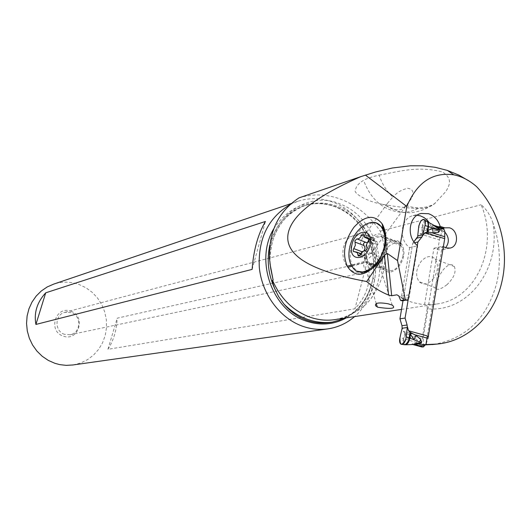 <?xml version="1.0" encoding="UTF-8"?>
<svg xmlns="http://www.w3.org/2000/svg" width="531" height="531" viewBox="0 0 531 531"><rect width="100%" height="100%" fill="white"/><g stroke="black" fill="none" stroke-linecap="round" stroke-linejoin="round"><path stroke-width="0.4" stroke-dasharray="2.65 1.99" d="M444.792 231.31L441.865 232.02L439.422 239.912L423.32 336.9L423.194 344.599L426.094 344.294L427.979 338.373L427.004 338.101M414.631 242.74L412.766 243.178L413.901 241.771L412.766 243.178L403.022 300.639L412.766 243.178M402.126 328.204L402.266 327.421L403.354 331.404L405.027 332.844L411.472 335.957L417.213 339.873L415.992 342.369L404.098 338.718C403.148 342.15 403.6 344.174 405.445 344.785L405.724 344.778M417.705 236.043L417.585 236.806L419.822 233.886L421.773 233.481L428.563 233.992L427.8 229.173L422.849 231.801L422.742 228.091C423.028 224.334 424.349 221.998 426.698 221.075M425.391 220.465C423.373 221.487 422.304 223.989 422.165 227.965L421.773 233.481M422.026 233.461L422.849 231.801L423.725 233.421M441.865 232.02L441.195 230.726L444.029 230.042M443.212 228.284L441.726 228.649L441.055 229.359L441.195 230.726M428.563 233.992L435.002 233.228L437.391 230.467L434.71 228.025C432.174 226.531 431.59 225.828 432.957 225.914L433.781 225.98L433.21 225.502L433.668 225.396M435.002 233.228L434.69 230.321L418.667 227.122M433.21 225.502C430.309 225.708 431.617 227.414 437.126 230.607L434.69 230.321M434.431 225.542L433.681 225.383M433.781 225.98L434.57 225.781M404.376 344.712L403.759 344.619C402.558 343.803 402.478 341.785 403.514 338.559L404.098 338.718L405.458 335.015L409.182 340.125L411.472 335.957M423.194 344.599L421.7 345.96L421.84 346.975L413.656 344.679M412.541 344.44L418.567 343.497L417.213 339.873M405.027 332.844L403.514 338.559L399.982 337.59M405.253 332.99L405.458 335.015L406.812 333.919M413.244 344.626L413.145 344.672C410.509 344.015 412.248 343.544 418.368 343.252L415.992 342.369M433.415 344.446C465.952 338.831 487.046 318.408 496.697 283.189C501.244 263.15 500.016 243.158 493.02 223.212C500.932 268.666 468.216 312.971 427.203 308.776L421.236 344.692L425.995 344.194M421.236 344.692L425.291 344.865M427.203 308.776L427.136 305.962L426.001 304.489L420.837 304.197L413.39 302.69L407.284 300.665L401.257 297.931L401.562 296.139L409.574 294.771L409.082 297.718L408.246 299.358M493.02 223.212C490.591 215.606 486.622 209.446 481.113 204.734C499.22 246.576 476.44 299.438 436.595 304.017L425.377 304.442M298.98 197.89C313.469 193.311 328.204 194.074 343.185 200.167C358.053 206.513 370.406 216.854 380.242 231.171C388.659 255.769 385.625 278.204 371.136 298.475C367.014 303.918 361.857 308.345 355.677 311.763L343.909 318.228M380.236 231.171L481.113 204.734M409.082 297.718L403.507 298.648L402.053 297.791L401.257 297.931M446.923 284.742C440.584 289.481 436.814 290.523 435.619 287.868C435.008 283.813 437.557 277.766 443.272 269.728C448.144 264.252 451.861 263.217 454.417 266.635C456.401 271.985 453.899 278.018 446.923 284.742M403.507 298.648L403.547 299.929L402.306 300.758M443.385 246.742L442.184 246.371L427.355 335.957M417.346 245.461L417.718 245.753L409.574 294.771M420.831 213.535L413.032 215.646C400.553 218.168 398.243 239.68 409.673 247.612L417.718 245.753M438.553 226.823L432.002 228.456L429.34 222.768M413.032 215.646L417.1 215.254M409.673 247.612L401.562 296.139M424.568 304.568L433.953 248.209L437.896 249.709L441.706 249.895L445.635 247.711M432.002 228.456L436.482 229.843L441.195 229.817L444.732 231.908M433.953 248.209L442.184 246.371M444.115 246.961L435.871 248.793M436.482 229.843L443.066 228.23M476.626 186.673L469.709 181.403M379.141 175.124C396.504 172.217 416.669 165.333 442.409 171.931C453.461 178.993 448.96 186.109 445.881 191.512L434.331 203.891C430.263 207.229 424.793 208.749 417.937 208.457C406.978 208.099 395.064 206.672 382.181 204.183C368.501 202.245 352.119 192.965 355.498 189.786C356.248 186.142 358.956 183.003 363.616 180.361C366.483 178.562 371.66 176.816 379.141 175.124C381.955 183.806 386.522 191.107 392.854 197.034L387.398 203.393C384.271 207.84 399.617 212.526 402.923 208.172L406.188 205.444L411.193 198.84C412.992 196.052 415.368 189.275 407.622 188.293C402.106 189.613 397.719 192.023 394.467 195.521L392.854 197.034M289.833 204.72L298.017 201.222C310.243 197.379 322.47 197.924 334.689 202.849C345.654 207.482 354.814 214.916 362.182 225.164C373.432 241.685 377.607 259.825 374.7 279.585C372.019 294.718 365.328 307.051 354.628 316.589M73.072 364.956L80.486 363.065L87.369 359.752L93.483 355.133L98.613 349.385L102.576 342.727L105.238 335.393L106.505 327.654L106.346 319.775L104.76 312.049L101.813 304.734L97.598 298.097L92.261 292.382L85.995 287.782L79.019 284.477C70.636 281.536 62.233 281.403 53.81 284.072M107.946 349.298C113.574 340.55 116.661 330.176 117.198 318.182L367.067 261.989C372.012 279.021 367.97 294.619 354.934 308.783L107.946 349.298L117.198 318.182M70.842 311.266C86.374 316.051 78.555 341.977 63.269 336.096C47.538 331.331 55.609 305.186 70.842 311.266M252.112 269.396L265.42 221.473M64.583 334.357C54.255 331.364 54.62 314.392 65.028 312.301L71.227 312.586C81.754 315.713 80.971 333.11 70.192 334.742L64.583 334.357M366.788 237.476L360.788 235.16L354.708 235.406C338.924 238.452 338.917 266.701 354.768 272.005L363.317 272.815L368.268 270.817L369.775 266.94L375.716 259.646C376.924 253.221 375.603 247.36 371.766 242.056L366.788 237.476L364.04 237.357L362.421 238.153L360.396 242.833L363.217 249.384L368.839 254.309L365.116 259.254L363.954 261.889L363.489 264.69L364.458 268.467L366.098 270.12L368.268 270.817M375.716 259.646L371.74 253.055L372.145 252.504L368.839 254.309M371.74 253.055L373.213 248.787L371.766 242.056M406.188 205.444C415.766 208.948 424.866 208.583 433.482 204.342L434.331 203.891M417.937 208.457C412.693 211.292 407.045 212.579 400.991 212.314L400.991 212.314C383.296 210.349 370.837 199.696 363.616 180.361M372.145 252.504L375.609 253.858C380.276 260.157 378.331 264.518 369.775 266.94M367.067 261.989L354.934 308.783M382.838 268.288L382.187 267.186C379.127 260.409 380.302 253.234 385.718 245.654C391.433 239.547 396.504 238.704 400.945 243.138L402.193 245.037C405.399 251.86 404.224 259.141 398.655 266.874C393.126 272.702 388.188 273.631 383.84 269.662L382.838 268.288L366.556 262.188L367.545 263.568C371.853 267.544 376.771 266.582 382.3 260.681C387.876 252.856 389.077 245.508 385.918 238.651L383.74 229.273M371.454 269.363L377.481 263.821C381.543 258.816 384.271 253.035 385.665 246.484L385.838 235.319M364.419 272.23C369.43 271.155 373.943 268.248 377.953 263.515C381.882 258.67 384.451 252.995 385.665 246.484M383.063 228.177L385.247 237.549L385.918 238.651L402.193 245.037M401.509 243.941L385.247 237.549L384.69 236.746C380.289 232.306 375.238 233.182 369.53 239.368C364.107 247.034 362.899 254.269 365.912 261.079L382.187 267.186M351.821 266.263L366.556 262.188L365.912 261.079L351.183 265.155M402.87 256.539C403.626 252.013 402.996 248.402 400.991 245.707C396.099 238.837 384.398 246.603 382.685 257.628C381.882 262.38 382.599 266.117 384.822 268.839C392.449 273.365 398.462 269.263 402.87 256.539M377.11 223.538C367.26 219.887 353.414 233.361 350.805 248.707C349.332 257.23 350.573 263.874 354.529 268.64L358.319 271.414M349.531 248.223L349.683 247.486M364.034 235.114L373.054 238.625L374.375 241.266L377.136 241.685L368.547 238.346M373.054 238.625L372.437 237.536L371.541 237.131L370.492 238.804L364.173 236.328M368.129 241.167L377.176 244.672L377.136 241.685M377.176 244.672L375.676 252.404L374.05 254.475C372.988 254.442 371.435 255.61 369.397 257.986L367.352 259.267L366.768 258.995L366.695 255.849L361.983 254.707L354.157 251.747M360.33 254.595L369.397 257.986M362.188 251.807L362.792 252.039L361.75 253.227L361.983 254.707M362.792 252.039L364.074 250.917M367.193 242.581C369.218 242.401 370.319 241.14 370.492 238.804M432.732 279.366C438.055 271.958 438.891 265.208 435.241 259.115C431.119 255.119 426.466 255.816 421.275 261.212C415.886 268.852 415.176 275.675 419.132 281.689C423.167 285.306 427.701 284.53 432.732 279.366M423.32 336.9L403.354 331.404M419.822 233.886L439.422 239.912M426.42 233.68L440.013 237.868M434.71 228.025L440.962 229.963M443.69 228.715L441.055 229.359M441.726 228.649L432.957 225.914M424.973 345.097L422.165 345.389M421.607 346.504L424.223 346.239M409.394 335.101L423.24 338.904M415.315 344.221L421.7 345.96M402.053 297.791L398.854 296.019M335.446 319.529C342.488 318.354 349.006 315.806 355.007 311.87M371.136 298.475C390.756 267.219 374.82 217.225 340.962 204.362C307.728 189.122 268.255 218.102 269.502 259.035M269.947 263.456C269.848 234.078 281.788 214.67 305.77 205.231C316.761 201.873 327.74 202.411 338.712 206.825C378.623 221.427 389.289 286.76 355.677 311.763M347.759 316.264C387.378 295.508 379.95 222.901 336.953 207.375C326.001 202.968 315.042 202.444 304.071 205.789C286.501 211.988 275.078 225.124 269.808 245.189M273.777 228.781C289.441 205.285 310.131 197.924 335.851 206.692C346.013 210.98 354.516 217.876 361.359 227.381C371.806 242.72 375.682 259.559 372.981 277.899C369.636 295.873 360.755 309.195 346.345 317.857M386.807 250.34C382.36 263.184 376.36 267.352 368.793 262.832C366.589 260.104 365.899 256.34 366.715 251.548C368.474 240.43 380.15 232.545 384.988 239.435C386.973 242.143 387.577 245.78 386.807 250.34M385.911 249.729C389.933 230.315 367.631 232.133 364.651 251.017C360.423 270.04 382.685 269.151 385.911 249.729M368.693 238.592L376.472 241.612M371.541 237.131L371.673 249.032M366.881 247.778L375.935 251.249M364.989 251.024L374.05 254.475M359.806 255.471L366.835 258.126M354.436 251.667L363.469 255.079M401.921 344.387L401.144 344.287M401.542 309.394L436.595 304.017L425.902 304.482M403.407 298.455L398.774 295.913M445.396 227.633L437.152 229.657M449.989 248.083L441.706 249.895M270.764 268.686C266.19 239.8 282.917 211.75 305.77 205.231L309.752 204.375C318.534 202.829 327.302 203.751 336.07 207.136C346.073 211.212 354.502 217.962 361.359 227.381L362.182 225.164M335.479 319.523L344.207 317.266L352.431 313.443M344.015 318.215C359.507 310.449 369.164 297.008 372.981 277.899L374.7 279.585M291.134 203.559L298.017 201.222M70.192 334.742L363.317 272.815M65.028 312.301L354.708 235.406M411.193 198.84L371.468 253.081M435.593 202.809L433.482 204.342C426.154 209.221 418.335 212.042 410.045 212.792L400.991 212.314L382.181 204.176M387.418 203.406L362.341 238.286M376.293 303.679L366.098 270.12M392.23 305.113L375.609 253.858M400.945 243.138L384.69 236.746M383.84 269.662L367.545 263.568M400.991 245.707L384.988 239.435C386.515 241.651 386.867 245.156 386.057 249.942C383.913 260.183 374.156 269.29 368.793 262.832L384.822 268.839M353.248 268.168L354.529 268.64M374.375 241.266L368.819 239.109M366.748 238.306L364.737 237.53M372.516 237.549L363.755 234.131M366.888 259.048L358.883 256.035M366.695 255.849L360.768 253.606M454.423 266.628L435.241 259.115M435.619 287.868L419.132 281.689"/><path stroke-width="0.8" d="M427.979 338.373L444.719 238.678L444.792 231.31L443.544 228.383L434.491 225.562M414.631 242.74L417.937 241.957L421.966 236.926L417.937 241.957L405.087 318.069L407.124 325.012L407.284 327.541L407.124 325.012L405.087 318.069L399.949 318.799L403.022 300.639L399.949 318.799L401.98 325.695L402.126 328.204L401.98 325.695L399.949 318.799M410.297 332.379L415.999 335.426L420.771 339.475L419.437 341.991L409.819 338.061L410.529 334.417L410.297 332.379L408.518 330.767L407.416 326.751L405.87 339.316C404.635 342.953 403.062 344.612 401.144 344.287C399.571 343.305 399.186 341.068 399.982 337.59L402.126 328.204L399.982 337.59C399.823 345.714 401.781 346.292 405.87 339.316L407.284 327.541L402.126 328.204M434.431 225.542L437.504 227.328L440.279 229.757L438.579 232.359L433.13 232.883L428.656 232.213L425.019 232.611L422.769 235.545L422.902 234.782L421.966 236.926L422.716 235.532L425.019 225.502L422.902 234.782L417.705 236.043L418.667 227.122C420.028 220.803 422.105 218.513 424.913 220.246L425.424 223.12L425.019 225.502L428.039 226.485L428.218 224.215L427.389 221.381L425.391 220.465M416.782 238.18L413.901 241.771L417.525 236.786L416.782 238.18L421.966 236.926M428.656 232.213L427.959 230.534L428.517 226.637L428.417 222.19L426.698 221.075M426.871 232.226L428.039 226.485L432.592 227.985L427.959 230.534L427.11 232.213M433.13 232.883L432.592 227.985L438.168 229.465L438.579 232.359M440.279 229.757L438.168 229.465M440.093 229.877L433.668 225.396M417.705 236.043L418.813 225.861L420.824 221.088L423.054 219.363L424.362 219.608L425.397 221.951L425.019 225.502M410.085 332.22L408.764 340.099C407.025 343.524 405.359 345.031 403.759 344.619L401.921 344.387M406.281 336.853L409.819 338.061C409.089 342.01 407.649 344.254 405.492 344.785M420.771 339.475L421.435 343.192L418.089 343.929L424.488 345.668L426.094 344.294M424.488 345.668L423.552 346.889L414.572 344.446L405.724 344.778M419.437 341.991L421.309 342.94C416.178 343.126 413.656 343.69 413.749 344.626M415.999 335.426L413.928 339.594L410.529 334.417L411.704 333.329M418.089 343.929C415.215 343.862 414.041 344.035 414.572 344.446M413.656 344.679L414.724 344.619M421.84 346.975L423.552 346.889M413.948 344.699L413.51 344.672M408.246 299.358L406.985 299.988L405.312 299.73L397.533 260.588L406.799 206.466C416.968 182.398 432.632 171.852 453.799 174.825C461.884 176.451 469.497 180.401 476.626 186.673C499.631 210.946 509.74 249.49 501.755 282.346C494.142 315.786 468.03 341.413 436.986 344.075L421.72 344.745M426.479 344.247L425.995 344.194L427.355 335.957M425.291 344.865L433.415 344.446M398.854 296.019L396.909 294.818L391.686 295.721L387.305 253.44L397.533 260.588M469.709 181.403L458.857 175.091L447.202 170.371L435.194 167.311L422.789 165.798L410.324 165.791L392.316 168.002L375.596 171.964L360.768 176.65C315.859 196.39 291.658 215.314 288.16 233.421C284.105 255.039 310.283 271.082 366.695 281.536C372.815 287.025 380.11 291.539 388.586 295.083L391.686 295.721M360.768 176.65L298.98 197.884C278.417 211.457 268.593 231.841 269.502 259.035L270.764 268.686L273.146 280.215L269.947 263.456M269.808 245.189C266.608 259.971 268.221 274.401 274.633 288.479C272.728 283.282 272.031 280.574 272.536 280.361L273.146 280.215M375.663 305.829L377.807 307.243C391.573 309.261 396.378 308.551 392.23 305.113L388.148 303.792C378.709 302.205 374.547 302.889 375.663 305.829M400.653 300.493L402.306 300.758L406.985 299.988M396.909 294.818L398.774 295.913L400.659 300.48M405.312 299.73L400.659 300.5M443.385 246.742L446.153 247.891L449.989 248.083C458.983 246.723 458.532 230.109 449.465 227.799L444.719 227.826L440.199 226.418C438.108 219.967 434.225 215.725 428.544 213.701L421.083 213.469C408.704 215.971 406.175 237.198 417.346 245.461M440.199 226.418L438.553 226.823M417.1 215.254L420.439 215.871L424.023 217.537L427.209 220.126L429.34 222.768M444.732 231.908C449.193 237.218 449.498 242.481 445.635 247.711M443.066 228.23L444.719 227.826M387.305 253.44L384.437 255.179L366.695 281.536M365.401 175.091L406.799 206.466M347.964 267.332C355.305 277.328 364.684 276.459 376.101 264.723C386.216 250.459 388.413 237.145 382.692 224.766L382.015 223.67C374.216 214.212 364.85 215.413 353.918 227.268C344.294 241.008 342.097 253.991 347.334 266.217L347.964 267.332L351.821 266.263M274.633 288.479L278.636 296.557L283.786 303.845C290.065 311.325 297.506 316.708 306.108 319.994C314.75 323.14 323.479 323.844 332.293 322.105C323.684 323.18 315.129 322.144 306.626 319.012C298.137 315.799 290.523 310.748 283.786 303.845M343.909 318.228L339.369 320.113L332.293 322.105M354.628 316.589C346.69 323.399 337.616 327.514 327.401 328.948C318.812 330.056 310.283 329.061 301.814 325.954C279.386 317.657 261.843 293.709 259.301 267.432C257.993 238.804 268.168 217.896 289.833 204.72M291.134 203.559L53.81 284.072L47.266 286.926L41.318 290.968L36.174 296.072L32.006 302.079L28.946 308.796L27.108 316.011L26.55 323.479L27.293 330.966L29.324 338.214L32.564 344.991L36.904 351.077L42.208 356.268L48.288 360.396L54.952 363.337L59.877 364.644L66.163 365.361L73.072 364.956M45.712 292.827C37.064 302.225 33.798 312.766 35.909 324.441L252.112 269.396C253.552 250.101 257.986 234.125 265.42 221.473L45.712 292.827L35.909 324.441M358.319 271.414L364.419 272.23L371.454 269.363M385.838 235.319L382.725 227.699L377.11 223.538M349.683 247.486C353.613 228.018 373.512 214.77 381.45 227.188C384.789 232.326 385.765 238.592 384.378 245.986C381.079 265.427 361.053 279.147 353.248 268.168C349.239 262.978 347.997 256.334 349.531 248.223M370.18 244.293C367.339 261.252 348.084 262.214 351.794 245.521C354.449 228.974 373.738 227.301 370.18 244.293M368.779 239.8L368.547 238.346L364.737 237.53L363.483 233.899L362.401 234.052L361.492 235.279C360.29 238.001 358.757 239.196 356.878 238.864L354.887 240.782L355.352 245.282L353.135 249.968L353.394 251.455L357.031 252.192L358.372 255.962L359.441 255.796L360.33 254.595C361.531 251.86 363.085 250.672 364.989 251.024L367.021 249.099L366.529 244.539L368.779 239.8M361.492 235.279L364.173 236.328M364.074 250.917L365.069 248.15L363.483 244.087L363.642 243.317L364.95 242.255L367.193 242.581M417.937 241.957L405.087 318.069M408.518 330.767L428.577 336.296M444.719 238.678L425.019 232.605M431.139 232.532L444.786 236.753M437.504 227.328L443.77 229.279M401.98 325.695L407.124 325.012M414.067 334.55L427.004 338.101M413.383 344.672L422.079 347.035M272.536 280.361C280.335 298.097 292.435 310.223 308.836 316.755C317.359 319.908 325.934 320.877 334.55 319.662L335.446 319.529M406.003 299.929L401.343 300.692M346.345 317.857C333.448 324.892 319.808 325.875 305.411 320.817C271.865 309.646 254.654 259.885 273.777 228.781M384.437 255.179L388.586 295.083M383.74 229.273L382.692 224.766M382.015 223.67L383.063 228.177M347.334 266.217L351.183 265.155M367.439 238.1L368.693 238.592M357.788 254.714L359.806 255.471M353.772 248.614L362.188 251.807M355.02 242.083L364.027 245.534M356.878 238.864L365.886 242.342M435.526 226.226L424.913 220.246M434.484 225.556L443.544 228.383M405.445 344.785L404.376 344.712M335.479 319.523L401.542 309.394M436.986 344.075L432.181 344.573M453.799 174.825L447.228 170.312M339.442 320.074L344.015 318.215M72.442 365.043L327.401 328.948M377.329 307.084L376.293 303.679M381.45 227.188L382.725 227.699M368.819 239.109L366.748 238.306M358.883 256.035L358.1 255.743M360.768 253.606L357.031 252.192M354.157 251.747L353.394 251.455"/></g></svg>
